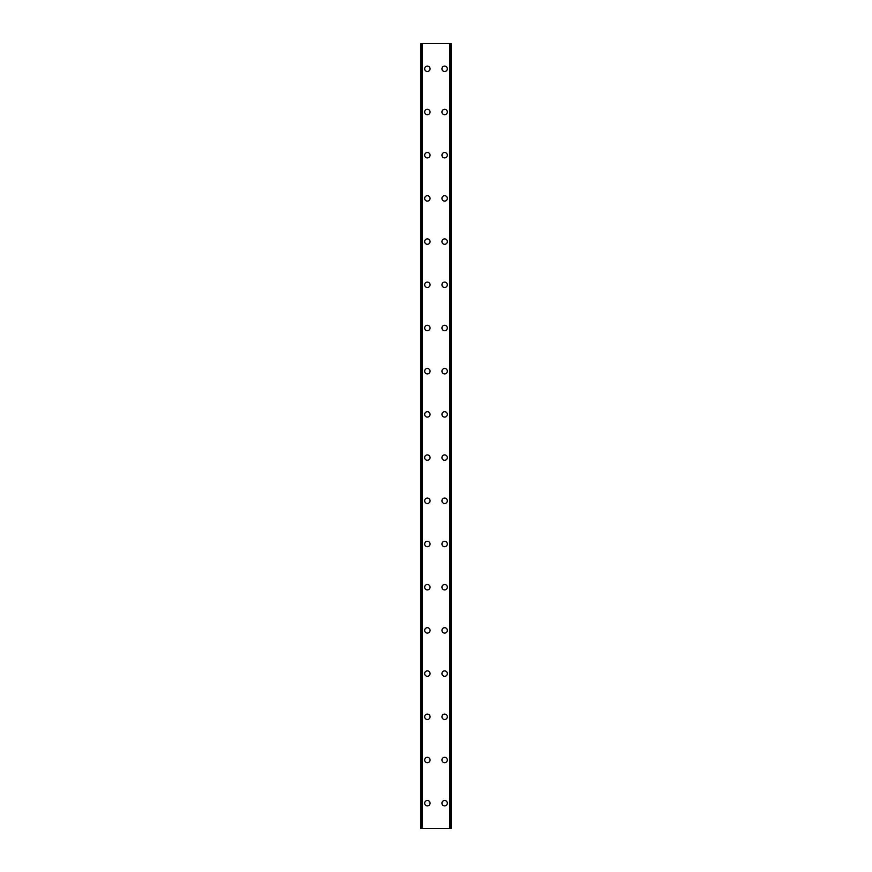 <?xml version="1.0" encoding="UTF-8"?>
<svg xmlns="http://www.w3.org/2000/svg" width="872" height="872" viewBox="0 0 872 872"><rect width="100%" height="100%" fill="white"/><g stroke="black" fill="none" stroke-linecap="round" stroke-linejoin="round"><path stroke-width="1.31" d="M424.664 803.199A2.703 2.703 0 0 1 427.356 800.496A2.703 2.703 0 0 1 430.06 803.199A2.703 2.703 0 0 1 427.356 805.902A2.703 2.703 0 0 1 424.664 803.199M424.664 760.003A2.703 2.703 0 0 1 427.356 757.299A2.703 2.703 0 0 1 430.06 760.003A2.703 2.703 0 0 1 427.356 762.695A2.703 2.703 0 0 1 424.664 760.003M424.664 716.795A2.703 2.703 0 0 1 427.356 714.103A2.703 2.703 0 0 1 430.06 716.795A2.703 2.703 0 0 1 427.356 719.498A2.703 2.703 0 0 1 424.664 716.795M424.664 673.598A2.703 2.703 0 0 1 427.356 670.895A2.703 2.703 0 0 1 430.06 673.598A2.703 2.703 0 0 1 427.356 676.301A2.703 2.703 0 0 1 424.664 673.598M424.664 630.402A2.703 2.703 0 0 1 427.356 627.698A2.703 2.703 0 0 1 430.06 630.402A2.703 2.703 0 0 1 427.356 633.105A2.703 2.703 0 0 1 424.664 630.402M424.664 587.205A2.703 2.703 0 0 1 427.356 584.502A2.703 2.703 0 0 1 430.06 587.205A2.703 2.703 0 0 1 427.356 589.897A2.703 2.703 0 0 1 424.664 587.205M424.664 543.997A2.703 2.703 0 0 1 427.356 541.305A2.703 2.703 0 0 1 430.06 543.997A2.703 2.703 0 0 1 427.356 546.7A2.703 2.703 0 0 1 424.664 543.997M424.664 500.8A2.703 2.703 0 0 1 427.356 498.097A2.703 2.703 0 0 1 430.06 500.8A2.703 2.703 0 0 1 427.356 503.504A2.703 2.703 0 0 1 424.664 500.8M424.664 457.604A2.703 2.703 0 0 1 427.356 454.901A2.703 2.703 0 0 1 430.06 457.604A2.703 2.703 0 0 1 427.356 460.296A2.703 2.703 0 0 1 424.664 457.604M424.664 414.396A2.703 2.703 0 0 1 427.356 411.704A2.703 2.703 0 0 1 430.06 414.396A2.703 2.703 0 0 1 427.356 417.099A2.703 2.703 0 0 1 424.664 414.396M424.664 371.2A2.703 2.703 0 0 1 427.356 368.496A2.703 2.703 0 0 1 430.06 371.2A2.703 2.703 0 0 1 427.356 373.903A2.703 2.703 0 0 1 424.664 371.2M424.664 328.003A2.703 2.703 0 0 1 427.356 325.3A2.703 2.703 0 0 1 430.06 328.003A2.703 2.703 0 0 1 427.356 330.695A2.703 2.703 0 0 1 424.664 328.003M424.664 284.795A2.703 2.703 0 0 1 427.356 282.103A2.703 2.703 0 0 1 430.06 284.795A2.703 2.703 0 0 1 427.356 287.498A2.703 2.703 0 0 1 424.664 284.795M424.664 241.599A2.703 2.703 0 0 1 427.356 238.895A2.703 2.703 0 0 1 430.06 241.599A2.703 2.703 0 0 1 427.356 244.302A2.703 2.703 0 0 1 424.664 241.599M424.664 198.402A2.703 2.703 0 0 1 427.356 195.699A2.703 2.703 0 0 1 430.06 198.402A2.703 2.703 0 0 1 427.356 201.105A2.703 2.703 0 0 1 424.664 198.402M424.664 155.205A2.703 2.703 0 0 1 427.356 152.502A2.703 2.703 0 0 1 430.06 155.205A2.703 2.703 0 0 1 427.356 157.897A2.703 2.703 0 0 1 424.664 155.205M424.664 111.998A2.703 2.703 0 0 1 427.356 109.305A2.703 2.703 0 0 1 430.06 111.998A2.703 2.703 0 0 1 427.356 114.701A2.703 2.703 0 0 1 424.664 111.998M424.664 68.801A2.703 2.703 0 0 1 427.356 66.098A2.703 2.703 0 0 1 430.06 68.801A2.703 2.703 0 0 1 427.356 71.504A2.703 2.703 0 0 1 424.664 68.801M441.941 803.199A2.703 2.703 0 0 1 444.644 800.496A2.703 2.703 0 0 1 447.336 803.199A2.703 2.703 0 0 1 444.644 805.902A2.703 2.703 0 0 1 441.941 803.199M441.941 760.003A2.703 2.703 0 0 1 444.644 757.299A2.703 2.703 0 0 1 447.336 760.003A2.703 2.703 0 0 1 444.644 762.695A2.703 2.703 0 0 1 441.941 760.003M441.941 716.795A2.703 2.703 0 0 1 444.644 714.103A2.703 2.703 0 0 1 447.336 716.795A2.703 2.703 0 0 1 444.644 719.498A2.703 2.703 0 0 1 441.941 716.795M441.941 673.598A2.703 2.703 0 0 1 444.644 670.895A2.703 2.703 0 0 1 447.336 673.598A2.703 2.703 0 0 1 444.644 676.301A2.703 2.703 0 0 1 441.941 673.598M441.941 630.402A2.703 2.703 0 0 1 444.644 627.698A2.703 2.703 0 0 1 447.336 630.402A2.703 2.703 0 0 1 444.644 633.105A2.703 2.703 0 0 1 441.941 630.402M441.941 587.205A2.703 2.703 0 0 1 444.644 584.502A2.703 2.703 0 0 1 447.336 587.205A2.703 2.703 0 0 1 444.644 589.897A2.703 2.703 0 0 1 441.941 587.205M441.941 543.997A2.703 2.703 0 0 1 444.644 541.305A2.703 2.703 0 0 1 447.336 543.997A2.703 2.703 0 0 1 444.644 546.7A2.703 2.703 0 0 1 441.941 543.997M441.941 500.8A2.703 2.703 0 0 1 444.644 498.097A2.703 2.703 0 0 1 447.336 500.8A2.703 2.703 0 0 1 444.644 503.504A2.703 2.703 0 0 1 441.941 500.8M441.941 457.604A2.703 2.703 0 0 1 444.644 454.901A2.703 2.703 0 0 1 447.336 457.604A2.703 2.703 0 0 1 444.644 460.296A2.703 2.703 0 0 1 441.941 457.604M441.941 414.396A2.703 2.703 0 0 1 444.644 411.704A2.703 2.703 0 0 1 447.336 414.396A2.703 2.703 0 0 1 444.644 417.099A2.703 2.703 0 0 1 441.941 414.396M441.941 371.2A2.703 2.703 0 0 1 444.644 368.496A2.703 2.703 0 0 1 447.336 371.2A2.703 2.703 0 0 1 444.644 373.903A2.703 2.703 0 0 1 441.941 371.2M441.941 328.003A2.703 2.703 0 0 1 444.644 325.3A2.703 2.703 0 0 1 447.336 328.003A2.703 2.703 0 0 1 444.644 330.695A2.703 2.703 0 0 1 441.941 328.003M441.941 284.795A2.703 2.703 0 0 1 444.644 282.103A2.703 2.703 0 0 1 447.336 284.795A2.703 2.703 0 0 1 444.644 287.498A2.703 2.703 0 0 1 441.941 284.795M441.941 241.599A2.703 2.703 0 0 1 444.644 238.895A2.703 2.703 0 0 1 447.336 241.599A2.703 2.703 0 0 1 444.644 244.302A2.703 2.703 0 0 1 441.941 241.599M441.941 198.402A2.703 2.703 0 0 1 444.644 195.699A2.703 2.703 0 0 1 447.336 198.402A2.703 2.703 0 0 1 444.644 201.105A2.703 2.703 0 0 1 441.941 198.402M441.941 155.205A2.703 2.703 0 0 1 444.644 152.502A2.703 2.703 0 0 1 447.336 155.205A2.703 2.703 0 0 1 444.644 157.897A2.703 2.703 0 0 1 441.941 155.205M441.941 111.998A2.703 2.703 0 0 1 444.644 109.305A2.703 2.703 0 0 1 447.336 111.998A2.703 2.703 0 0 1 444.644 114.701A2.703 2.703 0 0 1 441.941 111.998M441.941 68.801A2.703 2.703 0 0 1 444.644 66.098A2.703 2.703 0 0 1 447.336 68.801A2.703 2.703 0 0 1 444.644 71.504A2.703 2.703 0 0 1 441.941 68.801M450.966 43.6L420.882 43.6L420.882 828.4L451.118 828.4L451.118 43.6L450.966 828.4M421.906 43.6L421.906 828.4L421.906 43.6M451.118 43.6L451.118 828.4M450.094 828.4L450.094 43.6L450.094 828.4M420.882 828.4L420.882 43.6M421.034 43.6L421.034 828.4M422.331 43.6L422.331 828.4M449.669 43.6L449.669 828.4M421.972 43.6L421.972 828.4M450.028 43.6L450.028 828.4"/></g></svg>
